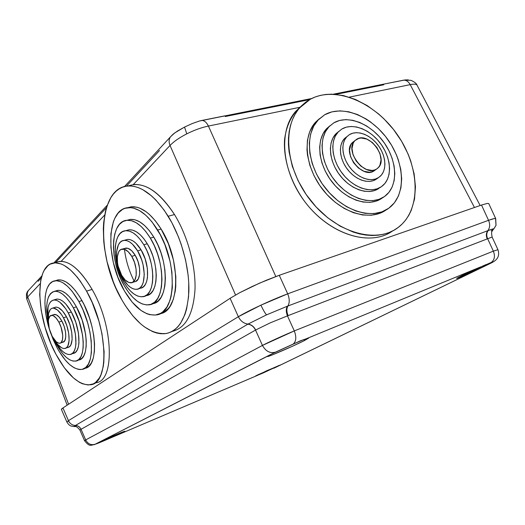 <?xml version="1.0" encoding="UTF-8"?>
<svg xmlns="http://www.w3.org/2000/svg" width="525" height="525" viewBox="0 0 525 525"><rect width="100%" height="100%" fill="white"/><g stroke="black" fill="none" stroke-linecap="round" stroke-linejoin="round"><path stroke-width="0.79" d="M74.15 426.543L75.429 425.486C72.227 425.276 69.904 423.662 68.453 420.643L66.872 422.015L68.453 420.643L238.35 316.706L230.107 298.298L62.941 407.945L68.453 420.643L62.941 407.945L61.701 408.883L61.405 409.408L66.872 422.015C69.412 426.103 71.105 425.906 71.085 426.038L74.176 426.556M75.968 426.267L75.154 426.477M488.755 203.588L487.305 203.411L481.51 205.052L279.254 275.297L287.707 293.829L488.545 220.316L481.51 205.052L279.254 275.297L259.442 283.192L239.61 292.766L230.107 298.298L238.35 316.706C240.562 321.064 243.784 323.525 248.01 324.089L266.516 314.869L287.917 305.996C289.721 302.754 289.649 298.699 287.707 293.829C279.622 296.868 270.69 300.648 260.918 305.156C263.045 309.77 264.908 313.005 266.516 314.869L287.346 306.213C285.908 308.792 285.948 312.014 287.464 315.873L487.659 238.75L493.356 251.14L294.302 330.914L287.464 315.873L270.303 322.836L255.537 330.061L262.434 345.424L85.687 439.911L81.06 429.306L255.537 330.061L262.434 345.424L294.302 330.914L287.464 315.873C285.948 312.014 285.908 308.792 287.346 306.213L488.204 230.541L492.614 229.031L493.697 229.123L491.216 230.875M495.607 218.945L495.994 225.409L493.697 229.123C494.058 228.532 492.227 229.005 488.204 230.541C486.485 232.87 486.308 235.607 487.659 238.75L493.356 251.14L497.943 249.697L493.356 251.14C495.311 256.2 494.557 260.006 491.085 262.572L491.767 262.592L489.123 264.036L492.64 262.264L491.505 262.447L481.635 267.658C470.676 272.823 456.415 278.972 456.625 278.427L481.176 266.7L306.41 338.697L308.667 338.1L304.546 340.508L304.054 339.458L304.546 340.508L292.714 346.126L273.013 354.631L267.967 356.449L267.645 356.258L268.465 355.733L98.739 442.431L123.27 431.747L124.753 431.248L123.539 432.009L109.535 438.395L257.158 375.513L255.406 376.103L257.519 374.981L280.731 364.849L273.919 368.215L481.635 267.658L459.677 277.397L456.73 278.303L462.367 275.349L490.54 262.723M85.844 440.39L84.551 440.698L85.687 439.911C87.924 444.045 91.147 445.462 95.347 444.163L100.19 442.372L95.432 444.17L98.739 442.431C106.68 438.624 125.409 430.612 124.838 431.255L110.808 437.857L257.158 375.513L267.048 370.584L280.055 365.262L485.809 265.637L485.363 264.738L485.809 265.637L489.956 263.629M273.991 352.872L291.421 344.879L275.5 352.137C270.152 353.633 265.801 351.396 262.434 345.424L85.687 439.911C87.924 444.045 91.147 445.462 95.347 444.163L95.668 443.973M305.183 339.104L305.603 338.966M98.083 442.739L271.077 354.29L300.832 340.62L308.641 338.08L304.546 340.508C293.967 345.923 267.041 357.532 267.461 356.482L268.99 355.425M75.16 426.477C73.73 426.792 73.822 426.464 75.429 425.486L248.01 324.089C243.784 323.525 240.562 321.064 238.35 316.706L68.453 420.643C69.904 423.662 72.227 425.276 75.429 425.486L248.01 324.089L266.516 314.869C264.908 313.005 263.045 309.77 260.918 305.156C251.239 309.671 243.718 313.517 238.35 316.706L260.918 305.156L287.707 293.829L279.254 275.297L266.451 280.199L252.44 286.374L239.61 292.766L230.107 298.298L62.941 407.945L61.405 409.408M69.038 421.765L68.677 421.857M496.027 225.297L495.705 218.61L488.755 203.582L487.305 203.411L481.51 205.052L488.545 220.316L494.301 218.558L495.705 218.617C495.416 218.157 493.034 218.722 488.545 220.316C490.225 224.3 489.983 227.758 487.817 230.685C489.983 227.758 490.225 224.3 488.545 220.316L287.707 293.829C289.649 298.699 289.721 302.754 287.917 305.996C286.486 308.575 286.538 311.784 288.081 315.637L287.464 315.873M493.139 261.955C498.1 259.12 499.702 255.032 497.943 249.697L492.188 237.195L491.288 237.352L288.081 315.637C286.538 311.784 286.486 308.575 287.917 305.996L487.817 230.685C486.098 233.015 485.901 235.764 487.239 238.921C485.901 235.764 486.098 233.015 487.817 230.685L488.204 230.541C486.485 232.87 486.308 235.607 487.659 238.75L487.85 238.672M81.007 429.338L79.957 430.139L81.007 429.338C79.846 426.93 77.989 425.65 75.429 425.486C77.989 425.65 79.846 426.93 81.007 429.338L81.007 429.338M84.551 440.685L85.687 439.911L81.06 429.306C79.905 426.897 78.054 425.611 75.502 425.44C78.054 425.611 79.905 426.897 81.06 429.306L255.537 330.061C253.778 326.596 251.219 324.64 247.852 324.188C251.219 324.64 253.778 326.596 255.537 330.061L255.655 329.989C253.91 326.517 251.357 324.555 248.01 324.089C251.357 324.555 253.91 326.517 255.655 329.989M482.567 266.07L491.505 262.447C494.189 261.417 493.526 261.877 489.517 263.839M306.41 338.697L481.176 266.7M491.085 262.572C494.557 260.006 495.311 256.2 493.356 251.14L294.302 330.914C296.605 337.07 296.212 341.467 293.134 344.111L303.988 339.485M269.574 355.09L272.947 353.371M95.885 443.835L97.512 443.008M293.134 344.111C296.212 341.467 296.605 337.07 294.302 330.914C285.705 334.399 267.967 342.477 262.434 345.424C265.801 351.396 270.152 353.633 275.5 352.137L293.134 344.111M270.513 322.744L270.165 322.895M317.861 120.251L317.349 120.402L317.861 120.251M311.666 98.516L199.448 121.019L192.242 123.552L184.537 127.083L174.733 132.91L170.448 136.854C168.847 139.282 168.709 142.157 170.028 145.471C173.709 141.579 179.301 137.701 186.782 133.849L184.537 127.083L177.575 131.001L173.178 134.111L170.435 136.881L173.178 134.111M405.3 79.931L408.299 79.872L403.554 80.174C406.304 80.095 408.522 81.585 410.202 84.637C414.074 83.829 416.364 84.033 417.086 85.24C416.607 83.554 414.533 81.913 410.852 80.305L403.64 80.154M474.469 207.5L410.202 84.637L349.243 97.151L410.202 84.637L474.469 207.5M224.93 115.835L201.849 120.448C204.389 120.501 206.581 122.371 208.412 126.066L299.801 107.303L208.412 126.066L275.809 276.531L208.412 126.066C201.58 127.477 194.375 130.069 186.782 133.849C179.301 137.701 173.709 141.579 170.028 145.471L133.258 184.603L170.028 145.471L235.561 294.998L170.028 145.471C168.709 142.17 168.847 139.302 170.435 136.881L124.484 186.572M104.678 215.02L61.189 261.306L104.678 215.02M67.161 405.175L26.755 298.988L27.72 296.92L40.228 283.612L27.72 296.92L68.585 404.243L27.72 296.92L26.742 298.942M38.135 281.315L41.298 277.909M55.624 262.474L106.444 207.703M126.433 186.165L159.534 150.498M225.238 116.524L309.579 99.632M335.803 94.382L383.782 84.774M417.073 85.214C416.325 84.026 414.035 83.836 410.202 84.637C408.522 81.585 406.304 80.095 403.554 80.174L333.217 94.211M405.287 79.905L386.84 83.514M35.654 282.653L35.267 283.014L35.654 282.653M199.448 121.019L192.242 123.552L184.537 127.083L186.782 133.849C194.375 130.069 201.58 127.477 208.412 126.066C206.581 122.371 204.389 120.501 201.849 120.448L199.448 121.019M27.72 296.92C26.867 294.532 27.116 292.373 28.455 290.43L28.442 290.45C27.11 292.386 26.873 294.545 27.72 296.92M274.897 367.579L259.75 374.187L274.897 367.579M258.037 374.758L280.107 365.124L258.037 374.758L256.955 375.552L263.412 372.862L279.3 365.367L258.037 374.758M118.985 433.952L100.505 441.945L112.258 436.498L118.985 433.952M97.237 443.205L97.237 443.205C102.25 440.593 124.806 430.835 124.123 431.57L122.889 432.285C117.639 434.995 95.734 444.472 96.154 443.848L109.955 438.211L123.762 431.826L115.835 434.825L97.237 443.205M93.982 383.512L95.963 382.758C114.857 381.275 113.761 326.478 92.098 289.419C78.934 267.533 66.951 258.503 56.155 262.323M92.098 289.419L86.566 291.132C108.216 328.374 109.495 383.335 90.74 384.746C79.183 385.658 67.594 375.506 55.965 354.303L51.063 343.993L45.111 327.403L41.212 310.518L39.677 294.571L40.668 280.783L42.755 273.368L44.212 270.309L47.913 265.676L50.124 264.154L55.204 262.835L60.998 263.904L64.096 265.348L70.553 270.034L77.116 276.997L80.358 281.256L86.566 291.132L92.17 302.459L98.897 321.064L101.968 333.723L104.107 351.665L103.832 362.178L103.195 366.831L100.971 374.699L99.422 377.849L95.537 382.462L93.253 383.893L88.128 384.996L82.458 383.775L79.478 382.338L73.395 377.895L64.339 367.762L55.965 354.303C36.133 318.406 33.679 264.666 54.022 262.92C64.267 262.251 75.114 271.655 86.566 291.132L92.098 289.419C80.64 270.04 69.753 260.695 59.437 261.397L54.022 262.92M84.197 368.53L84.787 368.314C98.529 367.27 97.506 327.541 81.972 300.615L78.914 301.58C94.441 328.578 95.543 368.373 81.861 369.39C73.651 370.013 65.336 362.69 56.903 347.419L53.281 339.819L50.138 331.544L56.903 347.419L58.879 350.943L65.264 360.052L69.713 364.632L74.143 367.789L78.382 369.37L80.384 369.548L82.274 369.298L85.66 367.513L88.39 364.061L90.339 359.028L91.409 352.59L91.238 340.85L89.932 332.102L87.721 323.039L82.911 309.717L78.914 301.58L81.972 300.615C73.631 286.289 65.691 279.385 58.137 279.904L55.132 280.79C62.652 280.284 70.58 287.214 78.914 301.58L72.181 291.349L67.476 286.243L62.836 282.739L60.598 281.63L56.398 280.711L52.69 281.525L49.606 283.999L47.25 287.995L46.371 290.509L45.216 296.441L44.914 303.378L46.016 315.098L49.882 330.776C41.77 306.803 43.844 281.918 55.132 280.79M55.762 290.942L58.78 290.325L62.088 291.106L65.645 293.239L69.313 296.658L72.949 301.245L76.394 306.83L82.136 320.033L85.582 334.077L86.244 340.686L86.166 346.638L85.358 351.697L83.862 355.688L81.749 358.45L78.612 360.025C89.427 359.212 88.515 328 76.394 306.83L73.343 307.801C85.463 329.031 86.435 360.294 75.666 361.082C69.3 361.548 62.81 355.806 56.195 343.842L53.891 339.124L59.397 349.243L62.816 353.83L66.327 357.427L69.805 359.881L73.132 361.082L76.164 360.964L78.783 359.513L80.883 356.744L82.366 352.761L83.16 347.688L83.226 341.729L82.55 335.114L79.091 321.037L73.343 307.801L76.394 306.83C69.832 295.463 63.564 289.977 57.599 290.384L54.593 291.296C60.532 290.896 66.78 296.402 73.343 307.801L69.904 302.203L66.275 297.603L62.613 294.164L59.062 292.025L55.768 291.237L52.854 291.808L50.42 293.692L48.549 296.789L47.303 300.969L46.718 306.062L46.804 311.863L48.372 322.455C44.907 304.388 46.981 294 54.593 291.296M71.538 353.975L73.087 353.43C81.513 352.813 80.725 328.506 71.341 312.014L68.289 312.992C77.674 329.529 78.507 353.87 70.12 354.48C65.225 354.828 60.204 350.352 55.059 341.06L60.244 348.882L62.987 351.678L65.697 353.574L68.27 354.48L70.612 354.362L72.627 353.194L74.228 351.008L75.351 347.885L75.941 343.928L75.429 334.162L72.732 323.256L68.289 312.992L71.341 312.014C66.222 303.082 61.34 298.777 56.68 299.092L53.668 300.024M65.861 348.108L67.804 347.438C74.038 346.986 73.402 329.011 66.498 316.798L63.453 317.789C70.35 330.028 71.026 348.029 64.818 348.469C61.583 348.758 58.17 345.949 54.587 340.049L57.606 344.367L61.642 347.826L63.538 348.482L65.257 348.364L66.728 347.478L67.889 345.844L69.11 340.587L68.703 333.375L66.714 325.349L63.453 317.789L66.498 316.798C62.711 310.144 59.089 306.935 55.637 307.164L52.618 308.116C56.057 307.893 59.666 311.115 63.453 317.789L61.504 314.567L57.363 309.888L53.452 308.083L51.772 308.352L50.361 309.382L48.549 313.517L48.379 321.307C47.69 313.478 49.101 309.081 52.618 308.116M60.519 342.989L62.81 342.208C67.095 341.9 66.616 329.529 61.891 321.123L58.846 322.114C63.571 330.547 64.07 342.937 59.804 343.232C57.369 343.396 54.843 341.119 52.231 336.407L49.278 328.65L48.385 321.103L48.628 319.075L49.882 316.247L52.001 315.394L53.301 315.761L56.109 318.065L58.846 322.114L61.077 327.305L62.737 335.403L62.475 339.773L61.149 342.523L60.145 343.147L58.977 343.238L56.3 341.847L52.231 336.407C47.604 328.053 47.04 315.728 51.384 315.407C53.753 315.256 56.241 317.494 58.846 322.114L61.891 321.123C59.286 316.516 56.792 314.285 54.41 314.442L51.384 315.407M61.976 342.215L63.151 342.123L64.949 340.358L65.776 336.735L65.487 331.793L64.122 326.301L61.891 321.123L59.148 317.08L56.333 314.797L53.694 314.672M48.372 321.543L47.677 315.945L48.077 307.44L49.055 304.198L50.518 301.809L52.421 300.379L54.692 299.978L57.251 300.635L60.001 302.341L65.638 308.634L68.289 312.992C63.177 304.041 58.301 299.716 53.662 300.024C48.241 301.75 46.476 308.923 48.372 321.543M68.243 347.327L69.72 346.441L70.895 344.807L72.135 339.557L71.741 332.358L69.753 324.345L66.498 316.798L62.488 310.931L58.367 307.643L56.477 307.132L54.587 307.493M73.579 353.312L75.607 352.144L77.221 349.958L78.356 346.835L78.953 342.884L78.461 333.132L75.777 322.252L71.341 312.014L65.874 304.087L63.033 301.396L60.277 299.696L57.711 299.047L55.256 299.532M85.207 368.222L88.607 366.437L91.357 362.978L93.319 357.952L94.408 351.52L94.553 343.934L93.739 335.495L91.98 326.557L89.348 317.507L84.033 304.566L79.8 296.914L75.233 290.41L70.521 285.324L65.868 281.84L61.464 280.061L57.474 280.022M124.445 249.296C125.823 260.466 129.058 271.064 134.144 281.092C129.058 271.064 125.823 260.466 124.445 249.296L128.205 251.705L131.755 256.344C138.023 266.51 137.616 282.502 131.276 282.804C128.008 283.001 124.819 280.527 121.715 275.363L118.112 266.142L117.502 262.887L117.344 256.837L118.584 252.118L119.693 250.491L121.078 249.454L124.451 249.296M172.213 331.36C185.745 328.099 193.338 314.14 194.998 289.478C195.792 265.735 187.668 235.882 174.477 214.548C158.353 190.378 142.918 180.843 128.172 185.935M174.477 214.548L168.184 216.248C181.381 237.707 189.564 267.711 188.856 291.546C187.281 316.299 179.773 330.277 166.327 333.487C150.675 334.786 135.909 323.682 122.043 300.175L115.979 288.179L113.328 281.807L107.087 261.831L104.534 248.305L103.773 241.638L103.327 228.769L103.661 222.666L105.44 211.404L106.877 206.358L110.834 197.656L113.334 194.106L116.15 191.146L119.267 188.816L122.666 187.149L126.315 186.185L130.187 185.942L134.243 186.434L138.449 187.674L142.754 189.663L151.502 195.851L155.853 200.005L164.24 210.256L171.898 222.731L178.461 236.893L181.223 244.407L185.561 259.855L188.147 275.271L188.751 282.732L188.567 296.763L186.578 309.1L184.944 314.475L180.534 323.393L177.817 326.872L174.799 329.654L171.518 331.728L168.013 333.099L164.325 333.756L160.493 333.71L156.548 332.981L152.532 331.583L144.434 326.891L140.424 323.662L132.648 315.61L125.396 305.707L122.043 300.175C96.082 257.171 97.125 187.655 127.929 185.994C141.343 185.43 154.763 195.51 168.184 216.248L174.477 214.548C161.05 193.935 147.591 183.927 134.098 184.518L128.054 185.981M161.339 313.333L163.846 312.244L168.315 308.543L170.231 305.95L173.302 299.388L175.252 291.178L175.763 286.552L175.816 276.478L173.48 260.164L168.42 243.817L161.136 229.071L157.657 230.035C178.349 262.559 176.236 313.858 156.102 314.947C145.031 315.794 134.479 307.794 124.438 290.942L117.968 277.364L113.347 262.553L110.919 247.616L110.9 233.664L113.354 221.812L114.699 218.505L118.158 213.071L122.528 209.409L125.016 208.3L130.489 207.637L133.422 208.097L139.545 210.623L145.799 215.237L151.928 221.786L160.296 234.695L164.948 244.827L170.028 261.22L171.924 272.232L172.351 287.667L171.038 296.599L169.929 300.523L166.871 307.092L162.842 311.791L160.519 313.392L155.38 315.046L149.776 314.665L146.862 313.727L140.956 310.426L132.287 302.269L124.438 290.942C105.315 259.409 106.234 208.819 128.1 207.664C138.003 207.191 147.853 214.646 157.657 230.035L161.136 229.071C151.331 213.727 141.461 206.299 131.526 206.784L127.667 207.71L131.099 206.83L136.861 207.211L139.899 208.202L146.134 211.765L149.271 214.318L155.4 220.848L161.136 229.071C181.598 261.135 179.734 311.863 159.902 313.714M127.063 220.264L130.39 219.384L134.905 219.778L139.702 221.832L144.585 225.501L149.349 230.659L153.799 237.116L157.736 244.598L160.985 252.807L163.406 261.378L164.896 269.942L165.395 278.132L164.903 285.613L163.439 292.084L161.096 297.281L157.979 301.042L154.225 303.24L152.407 303.693C168.354 302.84 169.929 262.605 153.799 237.116L150.334 238.101C166.458 263.675 164.968 303.982 149.074 304.815C140.51 305.432 132.287 299.158 124.412 285.994L120.835 278.946L117.856 271.327L115.585 263.399L114.096 255.432L113.446 247.695L113.669 240.463L114.758 233.999L116.707 228.552L119.451 224.332L122.909 221.53L126.965 220.29L131.467 220.69L136.251 222.764L141.127 226.446L145.884 231.623L150.334 238.101L154.271 245.608L157.526 253.831L159.954 262.428L161.457 271.012L161.976 279.228L161.49 286.722L160.053 293.199L157.723 298.403L154.619 302.164L150.885 304.356L146.678 304.933L142.163 303.916L137.511 301.37L132.897 297.419L128.481 292.228L124.412 285.994C109.259 261.037 110.007 221.169 126.965 220.29C134.813 219.896 142.597 225.835 150.334 238.101L153.799 237.116C146.068 224.89 138.265 218.977 130.39 219.384L127.017 220.283M145.399 295.864L146.186 295.601C158.642 294.958 159.744 263.622 147.269 243.751L143.804 244.748C156.279 264.679 155.236 296.08 142.826 296.704C136.244 297.157 129.898 292.281 123.775 282.069L118.611 270.526L116.826 264.285L115.146 251.941L115.329 246.277L116.196 241.231L117.725 236.998L119.877 233.75L122.581 231.617L125.737 230.711L129.235 231.085L132.943 232.752L136.703 235.659L140.378 239.708L143.804 244.748L146.843 250.569L149.356 256.942L151.239 263.589L152.421 270.237L152.847 276.603L152.506 282.43L151.43 287.477L149.664 291.565L147.295 294.532L144.428 296.29L141.173 296.796L137.668 296.041L134.046 294.085L130.436 291.014L126.971 286.958L123.775 282.069C111.897 262.513 112.481 231.387 125.534 230.731C131.683 230.416 137.773 235.088 143.804 244.748L147.269 243.751C141.238 234.124 135.135 229.471 128.966 229.799L125.534 230.731M138.777 288.691L140.267 288.212C149.5 287.752 150.229 264.567 141.067 249.854L137.596 250.865C146.764 265.617 146.081 288.855 136.881 289.295C132.077 289.61 127.418 286.007 122.896 278.486L119.037 269.863L117.705 265.197L116.452 255.983L116.589 251.77L118.388 244.912L119.989 242.53L121.99 240.995L124.327 240.365L126.906 240.686L129.636 241.953L132.398 244.132L137.596 250.865L141.665 259.842L143.056 264.731L144.27 274.306L143.279 282.352L142.006 285.39L140.287 287.621L138.193 288.953L135.804 289.36L133.219 288.835L130.535 287.405L127.857 285.141L122.896 278.486C114.056 263.937 114.489 240.857 124.038 240.391C128.605 240.148 133.127 243.639 137.596 250.865L141.067 249.854C136.592 242.655 132.064 239.183 127.477 239.426L124.038 240.391M132.569 282.397L134.682 281.735C141.048 281.426 141.494 265.46 135.22 255.327L131.755 256.344L134.531 262.5L136.093 269.2L136.198 275.369L134.84 280.055L132.248 282.542L128.848 282.496L125.153 279.969L121.715 275.363C115.605 265.302 115.894 249.382 122.397 249.073C125.554 248.902 128.671 251.331 131.755 256.344L135.22 255.327C132.136 250.327 129.012 247.912 125.849 248.089L122.397 249.073M135.667 281.472L138.265 278.978L139.643 274.306L139.552 268.144L137.996 261.47L135.22 255.327L131.67 250.707L127.91 248.305L124.543 248.463M141.579 287.871L143.686 286.532L145.418 284.307L146.698 281.269L147.479 277.535L147.387 268.564L145.13 258.812L141.067 249.854L135.857 243.147L133.088 240.982L130.357 239.722L127.772 239.407L125.58 239.958M147.794 295.194L150.675 293.429L153.057 290.463L154.836 286.381L155.925 281.341L156.279 275.527L155.859 269.174L154.691 262.539L152.814 255.911L150.308 249.559L147.269 243.751L143.843 238.731L140.168 234.695L136.395 231.801L132.681 230.147L129.17 229.779L126.387 230.501M301.133 106.214L295.522 111.569C277.574 131.742 282.161 174.359 307.407 204.973C332.45 235.771 371.168 246.474 392.503 230.993C370.105 247.367 328.552 234.308 303.896 200.445C290.305 181.328 283.264 158.767 284.57 139.46C286.447 125.153 291.966 114.069 301.133 106.214M398.285 227.377C377.357 243.83 338.107 233.756 312.362 202.696C286.414 171.832 281.387 128.356 299.552 107.953L310.301 99.232L315.184 96.981L320.394 95.386L325.874 94.447L331.57 94.172L343.389 95.563L355.425 99.442L367.257 105.617L378.486 113.846L383.755 118.63L393.409 129.353L401.612 141.297L408.102 154.074L410.629 160.637L414.133 173.867L415.465 186.848L414.52 199.126L411.292 210.262L408.837 215.263L405.838 219.811L402.308 223.867L398.285 227.377L393.796 230.304L388.874 232.614L383.565 234.262L377.915 235.233L371.976 235.495L365.813 235.049L359.474 233.887L353.036 232.004L340.121 226.15L327.633 217.698L316.116 206.968L306.101 194.427L298.043 180.626L292.281 166.182L289.058 151.745L288.435 144.723L288.481 137.931L289.17 131.447L290.509 125.331L292.458 119.641L294.998 114.43L298.095 109.751L301.704 105.637L305.793 102.119L310.301 99.232C335.777 85.378 375.106 102.513 397.222 134.498C419.633 166.287 421.673 208.379 399.276 226.61L398.285 227.377M319.331 118.742L315.499 122.266C301.954 136.815 305.202 168.112 323.603 190.667C341.847 213.367 370.387 221.543 386.085 209.941L379.332 213.491L371.352 215.243L362.585 214.988L353.384 212.677L344.124 208.386L335.186 202.263L326.957 194.552L319.804 185.568L314.022 175.698L309.855 165.362L307.479 155L306.994 149.953L307.42 140.372L309.678 131.795L313.635 124.556L319.331 118.742M388.795 208.208C373.144 219.949 344.485 211.811 326.104 189.013C307.565 166.366 304.231 134.892 317.809 120.304L324.647 114.785L331.925 111.858L340.036 110.854L348.666 111.772L357.492 114.535L366.207 119.024L370.427 121.859L378.4 128.572L385.534 136.48L391.598 145.307L396.375 154.744L398.226 159.593L400.765 169.345L401.684 178.874L400.916 187.852L398.462 195.937L394.38 202.814L388.795 208.208L381.885 211.87L373.885 213.616L365.105 213.347L355.884 211.017L346.598 206.706L337.634 200.55L329.385 192.806L322.199 183.783L316.391 173.873L312.211 163.505L309.816 153.116L309.297 143.141L310.642 134L313.766 126.039L318.504 119.556L324.647 114.785C342.707 104.429 371.398 116.314 387.857 139.578C404.526 162.697 406.291 193.417 390.488 206.87L388.795 208.208M381.938 198.214L376.471 201.029L370.171 202.342L363.28 202.073L356.068 200.202L348.817 196.79L341.827 191.966L335.403 185.909L329.805 178.874L325.27 171.15L321.989 163.058L320.092 154.947L319.646 147.144L320.65 139.972L323.046 133.698L326.721 128.572L329.89 125.81L326.557 128.743C315.715 140.109 318.176 164.765 332.588 182.628C346.874 200.609 369.429 207.342 381.938 198.214L383.197 197.387M384.484 196.54C371.976 205.675 349.361 198.896 335.029 180.843C320.558 162.907 318.058 138.18 328.912 126.801L333.861 122.817L339.557 120.461L345.936 119.615L352.748 120.297L359.737 122.456L366.647 125.993L373.236 130.764L379.273 136.592L384.543 143.273L388.874 150.57L392.096 158.222L394.098 165.959L394.8 173.512L394.157 180.6L392.182 186.959L388.927 192.347L384.484 196.54L379.011 199.356L372.704 200.662L365.8 200.379L358.568 198.502L351.304 195.07L344.295 190.221L337.851 184.137L332.227 177.069L327.679 169.319L324.378 161.201L322.468 153.064L322.015 145.241L323.013 138.049L325.402 131.762L329.077 126.623L333.861 122.817C347.872 114.548 370.499 123.657 383.637 141.986C396.939 160.204 398.475 184.465 386.256 195.143L384.484 196.54M338.796 131.388L335.882 133.842C327.318 142.636 329.168 161.844 340.331 175.849C351.389 189.938 369.009 195.431 378.879 188.383L374.601 190.536L369.685 191.513L364.317 191.257L358.706 189.768L353.076 187.084L347.655 183.31L342.674 178.598L338.33 173.132L334.806 167.134L332.246 160.86L330.743 154.553L330.369 148.483L331.111 142.892L332.935 137.99L335.757 133.967L338.796 131.388M381.432 186.67C371.556 193.718 353.889 188.193 342.792 174.044C331.59 159.987 329.707 140.72 338.277 131.913L341.854 129.038L346.277 127.162L351.251 126.472L356.573 126.984L362.047 128.651L367.474 131.414L372.652 135.155L377.403 139.735L381.55 144.992L384.95 150.727L387.476 156.745L389.045 162.822L389.583 168.742L389.058 174.287L387.489 179.248L384.917 183.428L381.432 186.67L377.147 188.823L372.218 189.794L366.844 189.532L361.22 188.029L355.576 185.332L350.142 181.538L345.142 176.807L340.784 171.314L337.24 165.296L334.668 158.996L333.158 152.677L332.771 146.587L333.506 140.982L335.331 136.067L338.159 132.037L341.854 129.038C352.649 122.515 370.322 129.465 380.691 143.778C391.178 157.999 392.477 176.977 383.086 185.358L381.432 186.67M376.274 179.163L373.091 180.731L369.449 181.42L365.472 181.197L361.331 180.068L357.177 178.067L353.181 175.271L349.512 171.787L346.31 167.751L343.704 163.327L341.801 158.694L340.679 154.042L340.377 149.553L340.902 145.412L342.228 141.776L344.288 138.777L347.13 136.441L344.544 138.508C338.133 144.979 339.458 159.2 347.675 169.614C355.812 180.101 368.885 184.334 376.274 179.163L378.82 177.404C371.424 182.575 358.319 178.316 350.155 167.79C341.913 157.329 340.561 143.076 346.979 136.592L349.44 134.617L352.708 133.206L356.383 132.674L360.334 133.035L364.402 134.262L368.445 136.31L372.31 139.099L375.861 142.518L378.958 146.436L381.498 150.721L383.381 155.216L384.543 159.744L384.93 164.154L384.53 168.269L383.348 171.944L381.426 175.028L378.82 177.404L375.637 178.973L371.982 179.662L368.005 179.432L363.851 178.297L359.691 176.282L355.681 173.467L351.999 169.969L348.784 165.913L346.165 161.477L344.256 156.831L343.127 152.165L342.818 147.663L343.337 143.509L344.663 139.867L346.723 136.861L349.44 134.617C357.341 129.741 370.447 134.781 378.217 145.392C386.065 155.945 387.102 170.041 380.231 176.288L376.399 179.077M374.24 170.73L372.041 171.787L369.521 172.246L363.937 171.281L358.345 167.961L353.627 162.789L350.529 156.568L349.525 150.288L350.766 144.926L352.17 142.852L355.13 140.438L352.439 142.557C341.355 152.407 362.578 179.78 374.24 170.73L376.786 168.932C365.118 177.988 343.816 150.511 354.913 140.654L358.733 138.397L361.266 138.016L366.811 139.099L372.291 142.439L376.904 147.532L379.975 153.628L381.038 159.817L379.929 165.191L378.591 167.311L376.786 168.932L374.587 169.995L372.067 170.448L366.47 169.47L360.865 166.136L356.127 160.939L353.017 154.698L351.999 148.398L353.233 143.023L354.637 140.943L356.495 139.381C368.675 130.85 389.281 158.543 377.869 168.072L374.568 170.5M94.756 444.557C90.805 444.806 89.965 447.536 84.551 440.698L79.957 430.139C77.956 427.567 76.361 426.346 75.16 426.49M492.732 229.95C492.955 231.466 490.547 229.957 492.188 237.195M480.145 205.524L417.08 85.234M26.755 298.988C25.988 294.958 26.552 292.117 28.442 290.45L41.843 275.96M107.297 205.17L53.878 262.94M78.612 360.025L77.497 360.426M130.39 219.384L126.965 220.29M131.526 206.784L128.1 207.664M134.098 184.518L127.929 185.994M295.522 111.569L299.552 107.953M315.499 122.266L317.809 120.304M326.557 128.743L328.912 126.801M335.882 133.842L338.277 131.913M344.544 138.508L346.979 136.592M352.439 142.557L354.913 140.654"/></g></svg>
